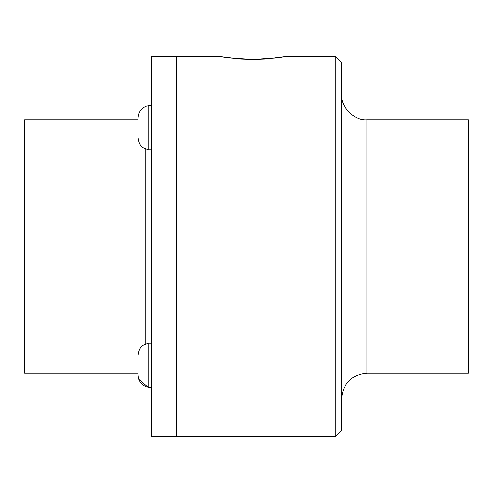 <?xml version="1.0" encoding="UTF-8"?>
<svg xmlns="http://www.w3.org/2000/svg" width="493" height="493" viewBox="0 0 493 493"><rect width="100%" height="100%" fill="white"/><g stroke="black" fill="none" stroke-linecap="round" stroke-linejoin="round"><path stroke-width="0.74" d="M151.419 149.903L148.276 149.903L148.276 105.582C141.898 107.32 138.484 111.486 138.034 118.067L138.034 117.778M138.237 115.781L138.323 115.356M145.392 106.525L146.014 106.26M146.119 106.217L148.276 105.582L151.419 105.582M218.609 56.344L239.746 58.975L252.841 59.431L265.93 58.975L287.068 56.344L277.029 57.884L252.841 59.431L228.653 57.884L218.609 56.344L176.777 56.344L176.777 436.656L176.777 56.344L151.419 56.344L151.419 436.656L335.24 436.656L335.24 56.344L287.068 56.344M366.934 119.731L366.934 373.269L468.35 373.269L468.35 119.731L366.934 119.731C354.387 120.865 340.447 106.919 341.581 94.373M335.24 436.656L341.581 430.321L341.581 62.679L335.24 56.344M138.034 119.731L24.65 119.731L24.65 373.269L138.034 373.269M138.798 379.29L148.276 387.418L148.276 343.097C143.229 345.236 139.303 345.575 138.034 355.582L138.034 374.686C138.36 381.329 141.774 385.575 148.276 387.418L151.419 387.418M138.034 374.686L138.034 355.582M145.133 148.837L145.133 344.163M148.276 149.903C143.229 147.764 139.303 147.425 138.034 137.418L138.034 118.314M366.934 373.269C351.534 374.779 343.085 383.227 341.581 398.627M151.419 343.097L148.276 343.097"/></g></svg>
